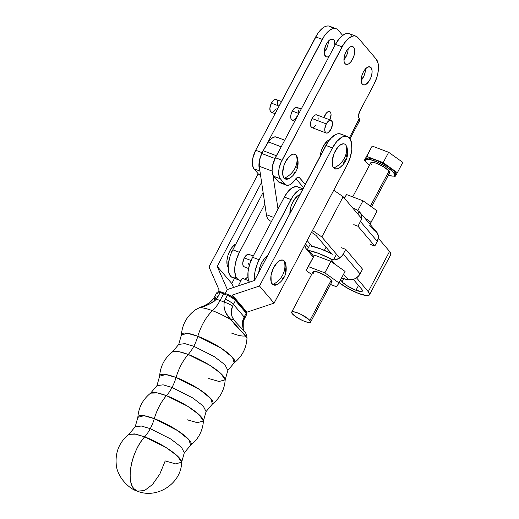 <?xml version="1.0" encoding="UTF-8"?>
<svg xmlns="http://www.w3.org/2000/svg" width="519" height="519" viewBox="0 0 519 519"><rect width="100%" height="100%" fill="white"/><g stroke="black" fill="none" stroke-linecap="round" stroke-linejoin="round"><path stroke-width="0.78" d="M297.179 107.498L295.142 107.699L292.268 111.047L298.84 113.531L292.268 111.047A6.812 3.25 110.7 0 0 292.178 120.155L294.811 121.148M316.934 114.965L315.636 114.855L314.138 115.718L312.023 118.514L326.289 123.911A6.812 3.25 -69.3 0 1 331.018 120.278A6.812 3.25 -69.3 0 1 330.934 129.387L332.452 124.437L332.368 122.276L331.206 120.363L329.163 120.564L326.289 123.911L312.023 118.514A6.812 3.25 110.7 0 0 311.938 127.622L326.204 133.02A6.812 3.25 -69.3 0 1 326.289 123.911L324.771 128.861L324.855 131.022L325.504 132.514L326.633 133.117L328.06 132.734L330.934 129.387A6.812 3.25 -69.3 0 1 326.204 133.02M276.329 99.609L275.025 99.499L273.532 100.362L271.411 103.158L279.086 106.064L271.411 103.158A6.812 3.25 110.7 0 0 271.327 112.266L275.057 113.674M330.311 112.059A6.676 3.185 -69.3 0 1 329.863 119.844L331.064 114.517L330.694 112.694L329.805 111.643L327.807 111.845L326.328 113.129L323.973 117.612A6.676 3.185 -69.3 0 1 329.623 111.566A6.676 3.185 -69.3 0 1 330.311 112.059L328.787 111.481L330.311 112.059M365.519 68.638L365.214 71.992L364.124 75.553L361.159 80.387A9.614 4.587 110.7 0 0 365.525 68.858M371.02 67.587A9.614 4.587 -69.3 0 1 370.449 78.635A9.614 4.587 -69.3 0 1 363.235 84.857A9.614 4.587 -69.3 0 1 362.249 84.143L363.838 84.993L365.856 84.454L368.996 81.269L370.709 78.045L371.799 74.483L372.104 71.129L371.572 68.502L370.294 66.99L369.431 66.737L367.413 67.275L365.285 69.124L363.352 71.998L361.925 75.463L361.218 78.985L361.328 82.034L362.249 84.143A9.614 4.587 -69.3 0 1 362.82 73.101A9.614 4.587 -69.3 0 1 370.034 66.873A9.614 4.587 -69.3 0 1 371.02 67.587L368.827 66.756L371.02 67.587M348.132 48.306L347.834 51.608L346.757 55.118L343.928 59.789A9.478 4.522 110.7 0 0 348.139 48.65M353.647 47.3A9.478 4.522 -69.3 0 1 353.089 58.193A9.478 4.522 -69.3 0 1 345.972 64.33A9.478 4.522 -69.3 0 1 345.005 63.629L346.569 64.466L348.554 63.934L350.662 62.111L353.342 57.609L354.419 54.099L354.717 50.797L354.198 48.202L352.933 46.716L352.083 46.463L350.098 46.995L347.99 48.818L346.089 51.653L344.681 55.066L343.98 58.543L344.097 61.547L345.005 63.629A9.478 4.522 -69.3 0 1 345.563 52.737A9.478 4.522 -69.3 0 1 352.68 46.6A9.478 4.522 -69.3 0 1 353.647 47.3L351.486 46.483L353.647 47.3M328.378 40.832L328.079 44.134L327.002 47.651L324.174 52.315A9.478 4.522 110.7 0 0 328.384 41.183M333.892 39.827A9.478 4.522 -69.3 0 1 334.846 45.529L334.444 40.729L333.892 39.827L332.329 38.99L329.286 40.287L326.334 44.18L324.479 49.357L324.343 54.08L325.964 56.746L327.774 56.902L329.189 56.221A9.478 4.522 -69.3 0 1 326.217 56.863A9.478 4.522 -69.3 0 1 325.251 56.156A9.478 4.522 -69.3 0 1 325.809 45.263A9.478 4.522 -69.3 0 1 332.926 39.126A9.478 4.522 -69.3 0 1 333.892 39.827L331.732 39.009L333.892 39.827M297.419 157.471L296.323 155.291A13.351 6.371 110.7 0 0 285.677 161.422A13.351 6.371 110.7 0 0 284.146 178.289A18.697 15.888 -40.3 0 0 294.844 168.532C292.405 172.989 288.843 176.239 284.146 178.289L289.407 178.562C296.81 173.301 299.476 166.255 297.406 157.413L296.323 155.291C297.647 159.612 297.153 164.023 294.844 168.532A18.697 15.888 -40.3 0 0 296.323 155.291L294.117 154.111L292.768 154.247L289.829 155.934L285.677 161.422L283.698 166.229L282.641 173.365L283.374 177.018L284.146 178.289L286.352 179.464L289.44 178.542M376.223 59.153L358 37.679L376.223 59.153A20.027 9.556 -69.3 0 1 373.933 84.435L359.427 111.961L358.532 116.373L359.408 118.851L349.326 137.892L359.226 118.637A6.144 2.932 -69.3 0 1 359.933 110.878L373.933 84.435L376.904 77.221L377.845 73.503L378.481 66.529L378.143 63.545L376.223 59.153M355.956 36.194L349.371 33.703A20.027 9.556 110.7 0 0 335.456 44.375L342.04 46.866A20.027 9.556 -69.3 0 1 355.956 36.194A20.027 9.556 -69.3 0 1 358 37.679L356.495 36.44L354.691 35.908L352.667 36.109L348.268 38.646L343.954 43.661L282.018 160.228L275.433 157.737A14.688 7.007 110.7 0 0 273.747 176.291L280.338 178.783A14.688 7.007 -69.3 0 1 282.018 160.228L275.433 157.737L272.559 165.756L272.092 170.874L272.903 174.897L278.216 181.553A14.688 7.007 110.7 0 0 279.715 182.643L286.3 185.127A14.688 7.007 -69.3 0 1 284.801 184.044L278.216 181.553L284.801 184.044L280.338 178.783L273.747 176.291L278.216 181.553L280.273 182.798M322.286 39.399A20.027 9.556 -69.3 0 1 336.202 28.727A20.027 9.556 -69.3 0 1 338.245 30.206L342.637 35.383L338.245 30.206L336.74 28.967L334.937 28.441L332.913 28.642L330.746 29.564L326.302 33.411L324.2 36.187L265.715 146.241L322.286 39.399L315.701 36.907L322.286 39.399M336.202 28.727L329.617 26.235A20.027 9.556 110.7 0 0 315.701 36.907L255.679 150.263A14.688 7.007 110.7 0 0 253.992 168.818L259.935 171.069L253.992 168.818L258.456 174.079A14.688 7.007 110.7 0 0 259.961 175.169L260.583 175.403M299.664 177.842L298.14 177.264L299.664 177.842L305.263 184.44L299.236 177.466L297.549 177.433L295.019 179.775A6.676 3.185 -69.3 0 1 298.983 177.342A6.676 3.185 -69.3 0 1 299.664 177.842M303.55 187.69L295.895 178.672L303.55 187.69M260.499 174.851L258.456 174.079L260.499 174.851M351.415 35.188L349.91 33.949L348.106 33.424L346.082 33.625L343.915 34.546L339.471 38.393L335.456 44.375L342.04 46.866L280.811 162.81L279.144 168.247L278.677 173.365L279.488 177.388L280.338 178.783L284.801 184.044L286.858 185.289L289.453 184.939L290.854 184.167L295.019 179.775A14.688 7.007 -69.3 0 1 286.3 185.127M260.519 175.325L258.456 174.079L253.992 168.818L252.584 165.593L252.805 158.289L255.679 150.263L262.166 152.716L255.679 150.263L317.615 33.696L319.717 30.919L324.161 27.072L326.328 26.151L328.352 25.95L330.155 26.482L331.66 27.721M259.39 160.78L258.923 165.898L259.785 170.031A14.688 7.007 -69.3 0 1 259.357 160.955M301.234 109.016L296.998 107.414A6.812 3.25 110.7 0 0 292.268 111.047L290.932 114.764L290.718 117.138L291.088 119L292.612 120.246M293.3 120.181L294.798 119.318L296.913 116.522M298.243 112.805L298.464 110.43M298.088 108.568L297.692 107.92M335.456 44.375L275.433 157.737L335.456 44.375M317.998 120.272L318.218 117.897M317.842 116.035L317.446 115.387M331.018 120.278L316.752 114.887A6.812 3.25 110.7 0 0 312.023 118.514L310.686 122.237L310.472 124.605L311.238 127.116L312.367 127.719M313.054 127.648L314.553 126.785L316.019 125.085M290.64 177.641L292.113 176.149M293.514 174.3L294.792 172.159M296.771 167.345L297.763 162.453L297.601 158.217M350.02 138.781L359.901 120.11A8.012 1.797 -152.1 0 0 359.408 118.851L359.816 120.22M358.752 120.427L359.414 120.402M277.393 104.916L277.496 101.529M277.237 100.68L276.841 100.031M281.48 101.542L276.147 99.531A6.812 3.25 110.7 0 0 271.411 103.158L269.899 108.108L270.237 111.118L271.755 112.364L273.182 111.981L274.694 110.67M275.407 109.73L276.063 108.633M154.299 418.658L177.796 430.712L188.968 439.716L190.642 445.244L184.303 452.763L181.429 447.177L170.933 439.113L150.257 428.655A25.982 12.398 110.7 0 0 154.299 418.658A25.982 12.398 -69.3 0 1 150.257 428.655L141.35 426.021L135.2 426.813L141.35 426.021L150.257 428.655A25.982 12.398 -69.3 0 1 144.684 436.855A32.846 15.674 110.7 0 0 133.908 488.69A32.846 15.674 110.7 0 0 137.25 491.104L133.908 488.69C125.656 480.36 131.878 450.434 144.684 436.855L135.77 434.144L128.868 434.332L135.2 426.813L137.846 417.341L143.997 415.7L154.299 418.658A30.011 6.702 27.9 0 1 181.734 433.43A30.011 6.702 27.9 0 1 190.642 445.244C198.42 439.035 202.682 430.965 203.429 421.039A30.011 6.702 -152.1 0 0 166.456 395.66A32.846 15.674 110.7 0 0 154.299 418.658A32.846 15.674 -69.3 0 1 166.456 395.66L157.542 392.954L150.64 393.136L156.972 385.617L163.122 384.832L172.029 387.459A25.982 12.398 110.7 0 0 176.071 377.469L199.568 389.516L210.74 398.527L212.407 404.048L206.075 411.573L203.201 405.981L192.705 397.924L172.029 387.459L163.122 384.832L156.972 385.617L159.618 376.152L165.769 374.51L176.071 377.469A25.982 12.398 -69.3 0 1 172.029 387.459A25.982 12.398 -69.3 0 1 166.456 395.66A25.982 12.398 110.7 0 0 172.029 387.459L192.705 397.924L203.201 405.981L206.075 411.573L203.429 421.039L199.037 414.61L187.67 406.247L166.456 395.66A30.011 6.702 -152.1 0 0 150.64 393.136C142.861 399.345 138.592 407.415 137.846 417.341A30.011 6.702 27.9 0 1 154.299 418.658M217.435 293.722A8.012 1.791 27.9 0 1 216.942 292.457A8.012 1.791 27.9 0 1 220.121 292.599A1.336 0.837 -72.7 0 1 221.152 291.918A1.336 0.837 -72.7 0 1 221.379 292.048A1.336 0.837 107.3 0 0 221.152 291.918A1.336 0.837 107.3 0 0 220.121 292.599L216.339 299.197C210.493 303.926 204.791 306.8 199.231 307.825A8.012 4.489 -112.6 0 1 199.802 307.495A8.012 4.489 67.4 0 0 199.231 307.825L195.819 309.577C187.048 315.786 182.24 324.245 181.391 334.956A30.011 6.702 27.9 0 1 197.843 336.273L221.341 348.32L232.512 357.332L234.179 362.859L227.847 370.378L224.974 364.786L214.477 356.728L193.801 346.27A25.982 12.398 110.7 0 0 197.843 336.273A25.982 12.398 -69.3 0 1 193.801 346.27L184.894 343.636L178.744 344.421L184.894 343.636L193.801 346.27A25.982 12.398 -69.3 0 1 188.228 354.471A32.846 15.674 110.7 0 0 176.071 377.469A30.011 6.702 27.9 0 1 203.506 392.241A30.011 6.702 27.9 0 1 212.407 404.048C220.192 397.839 224.455 389.769 225.201 379.843A30.011 6.702 -152.1 0 0 188.228 354.471L179.315 351.759L172.412 351.94L178.744 344.421L181.391 334.956L187.541 333.315L197.843 336.273A30.011 6.702 27.9 0 1 225.278 351.045A30.011 6.702 27.9 0 1 234.179 362.859C242.068 356.553 246.337 348.359 246.992 338.284L244.897 335.008L234.977 324.706L231.169 319.899A27.922 6.234 -152.1 0 0 212.511 310.712A32.846 15.674 110.7 0 0 197.843 336.273A32.846 15.674 -69.3 0 1 212.511 310.712A25.982 12.398 110.7 0 0 220.069 300.482L223.605 293.799A1.336 0.636 -69.3 0 1 224.519 293.086A1.336 0.636 -69.3 0 1 224.669 293.19A1.336 0.636 110.7 0 0 224.519 293.086A1.336 0.636 110.7 0 0 223.605 293.799A24.03 5.365 -152.1 0 0 220.121 292.599A24.03 5.365 27.9 0 1 223.605 293.799L220.069 300.482A24.03 5.365 27.9 0 1 224.124 302.142L223.955 307.014L225.343 311.575L227.841 315.863L231.169 319.899A27.922 6.234 -152.1 0 0 212.511 310.712A27.922 6.234 -152.1 0 0 199.231 307.825L209.981 303.855L214.464 301.072L216.339 299.197A24.03 5.365 27.9 0 1 220.069 300.482A25.982 12.398 -69.3 0 1 212.511 310.712A27.922 6.234 -152.1 0 0 199.231 307.825L195.52 309.778M267.343 256.191A13.351 6.371 110.7 0 0 261.738 262.731L263.535 263.405L261.738 262.731A13.351 6.371 110.7 0 0 258.773 272.41M324.926 147.234L323.136 146.559A13.351 6.371 110.7 0 0 320.171 156.245L321.157 151.366L323.136 146.559L324.926 147.234M228.379 267.557L227.101 264.632L226.946 260.395L227.932 255.504L229.911 250.69A13.351 6.371 110.7 0 1 235.924 243.936L232.59 246.7L229.911 250.69L231.993 251.481L229.911 250.69A13.351 6.371 110.7 0 0 228.094 267.188M251.047 260.506L244.261 257.943L251.047 260.506M282.978 274.408C280.688 279.014 277.25 282.394 272.657 284.548L277.542 284.431C284.944 279.177 287.604 272.131 285.541 263.289L284.081 260.778C285.508 265.209 285.139 269.75 282.978 274.408A18.697 16.167 -48.4 0 0 284.081 260.778A13.351 6.371 110.7 0 0 273.351 268.213A13.351 6.371 110.7 0 0 272.657 284.548A18.697 16.167 -48.4 0 0 282.978 274.408M344.376 158.237C341.937 162.694 338.375 165.944 333.678 167.994L338.939 168.266C346.335 163.005 349.002 155.96 346.939 147.124L345.855 144.996C347.172 149.316 346.679 153.734 344.376 158.237A18.697 15.888 -40.3 0 0 345.855 144.996A13.351 6.371 110.7 0 0 335.209 151.126A13.351 6.371 110.7 0 0 333.678 167.994A18.697 15.888 -40.3 0 0 344.376 158.237M181.663 462.234A30.011 6.702 -152.1 0 0 144.684 436.855A25.982 12.398 110.7 0 0 150.257 428.655L170.933 439.113L181.429 447.177L184.303 452.763L181.663 462.234L177.264 455.799L165.898 447.443L144.684 436.855L134.479 433.91L128.868 434.332C119.61 441.89 115.38 451.627 116.178 463.551C116.567 476.909 129.581 489.196 137.25 491.104L144.477 490.598L152.508 484.506L159.871 473.964L165.204 460.911L175.513 463.876L181.663 462.234C181.332 483.689 156.673 499.414 137.25 491.104M218.687 292.184L218.973 291.743M341.301 134.278L339.374 133.72L337.214 133.941L334.898 134.927L330.155 139.047L327.917 142.011L254.505 280.487L227.335 289.537L225.298 293.384L227.335 289.537L225.298 293.384L227.335 289.537L217.189 266.377L261.608 182.331L217.189 266.377L231.792 283.497L234.517 278.346L231.792 283.497L217.189 266.377L227.335 289.537L254.505 280.487L325.88 145.443L332.465 147.928L259.487 286.008L232.317 295.064L231.552 296.505L234.945 298.957A1.336 1.135 139.5 0 1 235.431 300.527A1.336 1.135 -40.5 0 0 235.36 299.255M219.083 291.516L218.382 291.522L219.148 290.082L218.382 291.522L219.083 291.516L218.382 291.522M231.883 296.524L228.217 294.636A1.336 0.415 113.5 0 0 228.139 294.558A1.336 0.415 113.5 0 0 227.361 295.337A8.012 1.791 27.9 0 1 235.431 300.527L233.407 304.361L244.17 316.986L242.704 320.658L242.302 323.318L243.242 329.948L243.262 318.951A8.012 2.459 21.7 0 1 243.69 320.372A8.012 2.459 -158.3 0 0 243.262 318.951L246.201 313.152L235.431 300.527A8.012 1.791 -152.1 0 0 227.361 295.337A24.03 5.365 -152.1 0 0 223.605 293.799A24.03 5.365 27.9 0 1 227.361 295.337L225.337 299.171L227.361 295.337A1.336 0.415 -66.5 0 1 228.139 294.558A1.336 0.415 -66.5 0 1 228.217 294.636M219.738 291.684L220.478 291.808M215.404 297.556A8.012 1.791 27.9 0 1 214.911 296.304A8.012 1.791 27.9 0 1 218.09 296.433L216.339 299.197A8.012 1.09 -146.2 0 0 213.666 298.38A8.012 1.09 33.8 0 1 216.339 299.197A24.03 5.365 27.9 0 1 220.069 300.482A24.03 5.365 27.9 0 1 224.124 302.142L225.337 299.171A8.012 1.791 27.9 0 1 233.407 304.361L244.17 316.986A8.012 1.791 27.9 0 1 244.67 318.244A8.012 1.791 -152.1 0 0 244.17 316.986L246.201 313.152A8.012 1.791 27.9 0 1 246.694 314.417A8.012 1.791 -152.1 0 0 246.201 313.152A1.336 1.135 -40.5 0 0 246.116 311.874L246.7 314.404L243.696 320.353L242.892 323.447L242.834 326.976L243.508 330.259M231.604 333.094A27.922 6.234 -152.1 0 0 244.884 335.981C251.456 342.968 242.438 332.381 231.169 319.899A8.012 1.602 -33.8 0 1 233.608 319.49L231.922 316.253L231.331 311.394L232.518 306.359L235.431 300.527L246.201 313.152A1.336 1.135 139.5 0 0 245.714 311.588M208.748 378.526L219.05 381.484L225.201 379.843L220.809 373.414L209.436 365.058L188.228 354.471A25.982 12.398 110.7 0 0 193.801 346.27L214.477 356.728L224.974 364.786L227.847 370.378L225.201 379.843M188.228 354.471A30.011 6.702 -152.1 0 0 172.412 351.94C164.633 358.155 160.365 366.226 159.618 376.152A30.011 6.702 27.9 0 1 176.071 377.469A32.846 15.674 -69.3 0 1 188.228 354.471M186.976 419.722L197.285 422.68L203.429 421.039M235.315 321.676L233.608 319.49C230.89 315.247 230.527 310.868 232.518 306.359L233.407 304.361A8.012 1.791 -152.1 0 0 225.337 299.171L224.124 302.142A8.012 2.095 20.2 0 1 232.518 306.359A8.012 2.095 -159.8 0 0 224.124 302.142C223.371 308.799 225.72 314.715 231.169 319.899A8.012 1.602 146.2 0 1 233.608 319.49L235.522 321.923M243.554 330.739L240.667 327.359M244.313 331.901L243.995 331.382M235.451 321.832L244.488 331.472C246.103 333.204 246.94 335.475 246.992 338.284L244.884 335.981M214.276 299.457A8.012 1.09 33.8 0 1 213.666 298.38L216.936 292.463A8.012 1.791 -152.1 0 1 220.121 292.599L218.09 296.433A8.012 1.791 -152.1 0 0 214.911 296.291M258.215 173.794L209.001 266.915L258.215 173.794M231.792 283.497L233.537 287.474L231.792 283.497M219.148 290.082L209.001 266.915L219.148 290.082M347.068 165.055L274.09 303.135L246.921 312.185L246.661 312.672L246.921 312.185L232.317 295.064L246.921 312.185L274.09 303.135L259.487 286.008L274.09 303.135L347.068 165.055L350.234 157.361L351.811 149.53L351.551 142.764L349.495 138.08L347.886 136.763L345.959 136.205L343.799 136.426L341.483 137.418L336.74 141.538L332.465 147.928A21.363 10.192 -69.3 0 1 347.321 136.51A21.363 10.192 -69.3 0 1 347.068 165.055M347.321 136.51L340.736 134.019A21.363 10.192 110.7 0 0 325.88 145.443L332.465 147.928L259.487 286.008L232.317 295.064L231.552 296.505L231.091 296.057M346.952 147.175L345.855 144.996L344.85 144.165L343.649 143.815L340.847 144.567L337.888 147.13L334.113 153.468L332.238 160.825L332.906 166.722L333.678 167.994L335.884 169.168L338.972 168.247M340.172 167.345L341.645 165.853M343.046 164.004L345.42 159.515M346.303 157.056L347.289 152.158L347.133 147.921M285.191 272.228L285.956 267.408L285.567 263.386L284.95 261.874L282.991 260.136L280.331 260.311L277.367 262.361L273.351 268.213L271.022 275.563L271.171 281.94L272.657 284.548L275.012 285.346L277.879 284.211L279.365 282.965M282.174 279.345L283.387 277.114M329.747 139.54A13.351 6.371 110.7 0 0 323.136 146.559L327.288 141.077L330.227 139.384M258.773 272.43L259.76 267.538L261.738 262.731L264.418 258.734L267.382 256.172M248.543 268.524L244.177 266.87A6.676 3.185 -69.3 0 1 243.495 266.377L244.598 266.967M248.063 254.304L249.587 254.874L248.063 254.304M239.175 280.111A20.831 9.939 -69.3 0 0 241.082 280.422L238.61 285.255L239.35 285.534L238.61 285.255L238.987 285.658L238.61 285.255L242.185 278.268L248.685 280.727L242.185 278.268L241.082 280.422L239.804 280.299L237.579 279.118L235.924 276.77L234.718 271.398L234.848 266.909L236.411 259.526L239.408 252.305L232.823 249.814A20.831 9.939 110.7 0 0 232.59 277.62L239.175 280.111A20.831 9.939 -69.3 0 1 239.408 252.305L264.839 204.097L239.408 252.305L232.823 249.814L231.098 253.506L229.722 257.379L228.198 265.066L228.496 271.684L230.566 276.199L232.175 277.438L234.088 277.925L236.229 277.639M247.926 276.867A20.831 9.939 -69.3 0 1 244.799 279.261L247.926 276.867M263.107 192.419L232.823 249.814L263.107 192.419M249.081 254.466L247.083 254.66L244.261 257.943L242.775 262.796L242.86 264.911L243.495 266.377A6.676 3.185 -69.3 0 1 243.891 258.702A6.676 3.185 -69.3 0 1 248.899 254.381A6.676 3.185 -69.3 0 1 249.587 254.874M248.179 264.379L248.822 263.308M259.163 259.772L252.578 257.281A20.831 9.939 110.7 0 0 249.321 282.213L248.108 278.379L248.017 271.891L249.581 264.508L252.578 257.281L259.163 259.772L290.938 199.549L284.354 197.064L252.578 257.281L284.354 197.064L290.938 199.549A19.093 9.108 -69.3 0 1 302.837 189.039L300.689 189.364L298.685 190.33L294.604 194.009L292.69 196.591L259.163 259.772A20.831 9.939 -69.3 0 0 254.608 280.286L254.544 275.025L255.082 271.249L257.437 263.47L259.163 259.772M302.94 188.838L297.647 186.834A19.093 9.108 110.7 0 0 284.354 197.064L288.019 191.524L292.1 187.846L295.999 186.542L297.711 186.859L299.184 187.813M300.008 194.638L297.069 196.331L292.924 201.813L290.938 206.62L289.881 213.757M299.852 194.683A13.351 6.371 110.7 0 0 289.874 213.556M331.849 281.862L331.304 280.033A10.678 2.4 -152.1 0 0 321.216 273.396A10.678 2.4 -152.1 0 0 313.08 271.716L291.678 312.146A10.678 2.4 27.9 0 1 299.813 313.826A10.678 2.4 27.9 0 1 309.895 320.463L331.304 280.033L326.153 276.024L318.88 272.417L313.736 271.327L313.015 272.001L313.742 273.396M310.557 322.143L331.959 281.713A10.678 2.4 -152.1 0 0 331.304 280.033L309.895 320.463A10.678 2.4 27.9 0 1 310.557 322.143A10.678 2.4 27.9 0 1 302.421 320.457A10.678 2.4 27.9 0 1 292.333 313.82L297.484 317.829L302.979 320.71L307.845 322.383L310.44 322.286L310.44 321.235L309.019 319.561L301.111 314.443L297.471 312.847L293.209 311.724L291.788 311.997L292.333 313.82A10.678 2.4 27.9 0 1 291.678 312.146M341.521 247.771L345.732 249.36L343.247 254.057L360.069 273.876L358.305 276.309L354.594 278.878L348.34 279.825A29.479 6.617 27.9 0 1 341.586 278.048M366.018 159.151L366.297 158.47L368.516 158.048L372.61 158.918L377.962 160.942L389.114 167.099L394.589 171.698A16.692 3.75 -152.1 0 0 378.831 161.331A16.692 3.75 -152.1 0 0 366.122 158.704L365.512 159.852A16.692 3.75 27.9 0 1 378.228 162.479A16.692 3.75 27.9 0 1 393.979 172.853L394.589 171.698L395.439 172.911L395.439 174.553M395.011 175.474L395.621 174.319A16.692 3.75 -152.1 0 0 394.589 171.698L393.979 172.853A16.692 3.75 27.9 0 1 395.011 175.474A16.692 3.75 27.9 0 1 388.355 175.201L392.617 176.123L393.986 176.077L395.115 175.02L392.604 171.439L385.935 166.586L377.352 162.09L369.749 159.476L367.906 159.197L365.694 159.618L365.694 161.266L366.544 162.473A16.692 3.75 27.9 0 1 365.512 159.852M371.578 206.893L389.704 172.658A10.678 2.4 -152.1 0 0 389.042 170.985L370.449 206.088L389.042 170.985A10.678 2.4 -152.1 0 0 378.961 164.348A10.678 2.4 -152.1 0 0 370.819 162.661L352.706 196.883M341.32 277.963L348.34 279.825L343.604 274.24L348.34 279.825L350.344 279.683A9.614 8.168 -40.3 0 0 360.069 273.876L362.547 269.186L360.069 273.876L343.247 254.057A9.614 8.168 139.7 0 1 333.529 259.857L336.351 254.524L333.529 259.857L330.408 258.689L335.332 264.489L330.927 261.349L324.836 272.851L308.364 266.617L314.449 255.121L330.927 261.349L324.836 272.851L308.364 266.617L306.048 270.483L314.449 255.121L306.048 270.483L311.627 274.46L306.048 270.483L313.729 256.321L308.805 250.521L307.203 249.905L310.031 244.572L307.203 249.905A9.614 8.168 139.7 0 1 306.418 249.12A9.614 8.168 139.7 0 1 304.75 245.117L306.301 248.977L308.805 250.521L313.729 256.321L314.449 255.121L330.927 261.349L335.332 264.489L330.408 258.689L318.549 253.363L308.805 250.521A29.479 6.617 27.9 0 1 330.408 258.689L333.529 259.857L334.943 259.811L339.121 258.378L342.462 255.322L345.732 249.36L362.547 269.186L345.732 249.36M369.476 165.211A16.692 3.75 27.9 0 1 366.544 162.473L369.768 165.438M370.936 162.512L373.537 162.421L376.619 163.368L383.891 166.975L389.042 170.985L389.587 172.808L388.167 173.08M371.481 164.341L370.942 163.569M366.712 156.42L364.396 160.28L365.648 161.175L364.396 160.28L372.188 146.066L364.396 160.28L372.188 146.066L388.666 152.301L402.822 162.395L397.346 172.743L383.184 162.648L366.712 156.42L372.188 146.066L388.666 152.301L383.184 162.648L388.666 152.301L402.822 162.395L397.346 172.743L383.184 162.648L366.712 156.42M393.726 176.116L395.03 176.609L397.346 172.743L395.03 176.609L393.726 176.116M364.351 217.578L371.066 222.372L369.969 224.202L377.157 210.87L362.995 200.775L357.851 210.506L362.995 200.775L377.157 210.87L371.066 222.372L364.351 217.578M344.512 198.342L346.523 194.547L344.356 198.154L346.523 194.547L362.995 200.775L346.523 194.547L344.512 198.342M352.414 207.645L356.391 209.611A29.479 6.617 -152.1 0 0 352.414 207.645M370.585 244.455L374.802 246.051L357.98 226.226L361.062 220.192L361.6 217.416L361.237 214.756L359.109 211.544L357.805 214.003L359.109 211.544L356.391 209.611L359.109 211.544A9.614 8.168 139.7 0 1 359.894 212.329A9.614 8.168 139.7 0 1 360.465 221.535L357.98 226.226L374.802 246.051L377.281 241.361L360.465 221.535L377.281 241.361L374.802 246.051M353.77 224.636L357.98 226.226M369.476 225.032L374.322 230.747L375.925 231.364L377.54 233.368L378.416 237.241L377.281 241.361A9.614 8.168 -40.3 0 0 376.71 232.149L359.894 212.329M332.9 254.349A29.479 6.617 -152.1 0 0 311.043 246.084L320.891 248.945L332.9 254.349M324.836 272.851L338.998 282.946L345.083 271.443L335.332 264.489L345.083 271.443L336.682 286.806L330.499 284.47L336.682 286.806L338.998 282.946L324.836 272.851M355.956 290.277A11.885 2.666 27.9 0 1 342.138 281.804L343.76 278.735L342.138 281.804L340.574 279.962L343.111 282.81L347.86 286.267L355.956 290.277L358.506 285.463L355.956 290.277L361.678 291.49L362.476 290.737L361.672 289.193A11.885 2.666 27.9 0 1 362.405 291.062A11.885 2.666 27.9 0 1 355.956 290.277M390.58 254.842L390.917 254.031L389.561 251.436L368.256 291.684A19.891 4.463 27.9 0 1 369.483 294.811A19.891 4.463 27.9 0 1 358.687 293.501L366.628 295.583L368.263 295.532L369.269 295.084L369.606 294.273L368.256 291.684L356.508 277.834L368.256 291.684L389.561 251.436L378.332 238.195L389.561 251.436A19.891 4.463 -152.1 0 1 390.794 254.563L369.483 294.811M277.762 138.022L275.881 136.886L273.513 137.217L270.924 138.982L268.433 141.959L281.227 146.799L268.433 141.959A53.405 25.483 110.7 0 0 263.191 150.724L276.361 155.706A53.405 25.483 -69.3 0 1 278.885 151.224M361.516 218.376L343.15 196.733L333.769 190.22L343.15 196.733L361.516 218.376M339.147 282.654L348.463 288.713L358.687 293.501A19.891 4.463 27.9 0 1 339.147 282.654M339.692 258.014L321.845 236.975L312.49 230.481L321.845 236.975L343.15 196.733L321.845 236.975L339.692 258.014M305.438 243.826L308.507 247.44L305.438 243.826M311.977 246.259L307.157 240.576L311.977 246.259M311.536 232.285L316.052 235.425L331.511 253.642L316.052 235.425L311.536 232.285M353.303 279.332L361.672 289.193L353.303 279.332M284.73 140.182L276.4 137.035A13.351 6.371 110.7 0 0 268.433 141.959L263.191 150.724A53.405 25.483 110.7 0 0 261.771 153.52L274.94 158.496A13.351 6.371 -69.3 0 0 272.527 165.937L274.94 158.496A53.405 25.483 -69.3 0 1 276.361 155.706L278.904 151.191M278.009 209.079L272.955 175.013L278.009 209.079M271.508 221.399L270.243 220.919A18.69 8.92 110.7 0 1 266.409 214.671L273.623 217.403L266.409 214.671L259.215 166.216L272.105 171.088L259.215 166.216A13.351 6.371 110.7 0 1 261.771 153.52L274.94 158.496A53.405 25.483 -69.3 0 1 276.361 155.706L263.191 150.724A53.405 25.483 110.7 0 0 261.771 153.52L259.506 160.131L259.215 166.216L266.409 214.671L267.149 217.5L268.388 219.595L270.068 220.847M230.929 295.953L224.532 293.086L218.609 291.496M218.46 291.509L216.936 292.463M231.967 296.57L235.354 299.242L246.116 311.874M195.812 309.577L199.796 307.495C206.374 305.185 210.993 302.149 213.666 298.386M248.899 254.381L253.24 256.023M326.055 247.213L324.394 250.353M313.236 257.152L306.418 249.12"/></g></svg>
